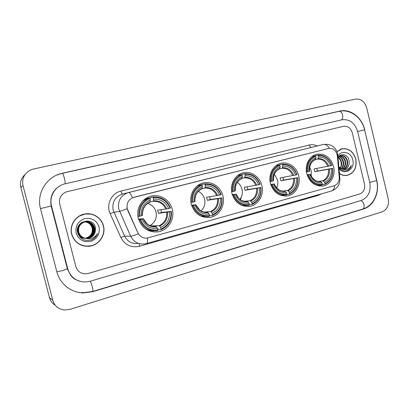 <?xml version="1.0" encoding="UTF-8"?>
<svg xmlns="http://www.w3.org/2000/svg" width="409" height="409" viewBox="0 0 409 409"><rect width="100%" height="100%" fill="white"/><g stroke="black" fill="none" stroke-linecap="round" stroke-linejoin="round"><path stroke-width="0.61" d="M306.781 173.631C309.659 182.455 315.058 186.57 322.967 185.977C330.712 184.812 335.855 175.231 333.575 166.514C330.605 157.388 324.986 153.309 316.73 154.265C309.398 155.778 304.547 165.088 306.781 173.631M191.31 204.296C194.464 213.636 200.594 218.023 209.71 217.445C219.06 216.264 225.548 205.522 222.936 195.896C220.911 186.99 211.76 180.824 203.385 182.925C194.694 184.694 188.789 195.001 191.31 204.296M231.98 193.498C235.042 202.67 240.921 206.959 249.618 206.366C258.37 205.17 264.347 194.858 261.857 185.558C259.904 176.882 251.192 170.834 243.273 172.838C235.078 174.515 229.561 184.469 231.98 193.498M270.41 183.288C273.381 192.291 279.01 196.494 287.307 195.891C295.528 194.704 301.06 184.776 298.682 175.778C296.796 167.322 288.498 161.381 280.998 163.303C273.258 164.893 268.089 174.51 270.41 183.288M138.303 218.375C141.555 227.895 147.997 232.404 157.634 231.893C167.828 230.763 175.062 219.439 172.271 209.352C170.159 200.154 160.425 193.846 151.437 196.064C142.081 197.946 135.645 208.723 138.303 218.375M127.26 208.662L137.859 232.767C139.837 236.601 142.925 238.386 147.117 238.11L334.24 185.717C337.681 184.418 339.347 181.632 339.235 177.358L337.369 156.085C336.295 150.589 333.376 148.048 328.621 148.452L133.881 197.271C128.615 199.173 126.407 202.971 127.26 208.662M71.636 234.265C74.52 242.598 80.374 246.601 89.203 246.264C98.922 245.395 106.059 235.027 103.457 225.85C101.539 217.67 92.582 212.118 84.213 214.091C75.374 215.794 69.193 225.579 71.636 234.265M85.19 246.228L90.946 245.799M339.45 173.61C341.924 175.262 344.516 175.855 347.221 175.389C354.194 173.109 357.057 167.685 355.815 159.121C353.335 151.442 348.693 147.992 341.883 148.764L336.985 151.555M346.27 175.517L347.261 175.236M147.496 238.053C147.746 241.366 147.378 243.207 146.407 243.565L143.978 244.009C137.945 244.331 133.508 241.734 130.665 236.223L118.774 209.157C117.531 200.855 120.757 195.318 128.446 192.542L128.503 192.527C129.633 192.394 130.967 194.127 132.516 197.716L328.509 148.477M329.434 148.314C327.486 145.359 325.446 144.08 323.304 144.484L122.47 194.071C115.041 196.744 111.923 202.077 113.119 210.062L124.587 236.09L130.665 236.223C131.862 236.187 134.408 235.395 138.303 233.836L127.674 210.231L126.948 207.291M352.282 132.813C350.712 127.991 347.808 125.824 343.57 126.304L66.616 191.79C61.069 194.04 58.768 198.084 59.704 203.933L75.818 266.51C77.373 271.228 80.65 273.677 85.65 273.856L88.288 273.437L359.716 193.994C363.652 192.317 365.237 188.984 364.465 183.989L352.282 132.813C350.712 127.991 347.808 125.824 343.57 126.304L66.616 191.79C61.069 194.04 58.768 198.084 59.704 203.933L75.818 266.51C77.373 271.228 80.65 273.677 85.65 273.856L88.288 273.437L359.716 193.994C363.652 192.317 365.237 188.984 364.465 183.989L352.282 132.813M342.343 148.81L341.316 148.912M90.553 214.127L84.806 213.973M84.857 214.137L79.09 216.141M103.293 225.891C101.401 217.798 92.541 212.302 84.259 214.255C75.507 215.937 69.382 225.62 71.805 234.219C74.658 242.476 80.455 246.433 89.198 246.095C98.814 245.231 105.87 234.971 103.293 225.891M84.919 221.913C88.712 222.286 91.187 224.311 92.332 227.997C93.007 233.161 90.778 236.53 85.655 238.115C90.42 236.688 92.628 233.529 92.27 228.636L92.143 228.002C91.013 224.362 88.574 222.343 84.827 221.939M85.103 238.232L80.629 237.813M80.435 223.457L83.773 221.985C88.477 221.509 91.59 223.503 93.109 227.966C93.768 233.386 91.371 236.806 85.916 238.222L85.461 238.273M85.394 238.278L85.087 238.294M85.343 238.258L84.719 238.299M84.903 238.289L84.627 238.294C82.644 238.263 80.859 237.588 79.274 236.279M85.19 221.857C89.136 222.123 91.713 224.163 92.915 227.971C93.569 233.386 91.176 236.801 85.732 238.217L85.374 238.258M84.535 238.294L79.525 236.612M85.588 238.345C81.805 237.869 79.305 235.819 78.083 232.2C77.281 226.918 79.423 223.493 84.499 221.918C89.234 221.438 92.368 223.442 93.891 227.936C94.556 233.391 92.143 236.831 86.657 238.258L85.824 238.329M85.363 238.335C82.051 238.186 79.571 236.622 77.925 233.641M85.599 238.35C81.728 237.941 79.162 235.891 77.904 232.2C77.107 226.929 79.244 223.508 84.32 221.934C89.044 221.453 92.173 223.457 93.697 227.941C94.356 233.391 91.948 236.826 86.473 238.248L85.737 238.319M85.271 238.329C82.393 238.268 80.077 237.031 78.313 234.618M85.297 238.242L88.129 238.329C91.872 237.609 94.259 235.426 95.282 231.78L95.461 227.828C93.344 216.07 74.448 221.177 77.633 232.598C80.144 239.342 84.914 241.714 91.938 239.715C94.643 238.391 96.519 236.341 97.577 233.565C94.627 238.13 90.532 239.689 85.297 238.242C81.989 237.44 79.821 235.426 78.784 232.194C77.976 226.883 80.128 223.432 85.241 221.847C90 221.366 93.15 223.38 94.689 227.905C95.353 233.396 92.925 236.857 87.408 238.294L86.192 238.37M85.425 238.289C81.974 237.578 79.699 235.548 78.605 232.2C77.802 226.893 79.954 223.447 85.057 221.862C89.811 221.381 92.955 223.396 94.489 227.91C95.154 233.396 92.731 236.852 87.219 238.283L86.1 238.365M95.282 231.78C94.223 235.42 91.79 237.603 87.976 238.319L86.473 238.391M81.718 222.435L84.821 221.913M81.872 222.332L84.407 221.923M84.453 221.923L84.735 221.934M80.905 223.038L83.589 222.005L85.133 221.857M76.146 233.074C78.681 239.781 83.508 242.557 90.624 241.387C97.311 238.79 100.139 233.994 99.106 227C96.662 220.374 91.892 217.578 84.791 218.621C78.012 221.136 75.128 225.952 76.146 233.074M86.826 220.875L89.929 222.317M90.312 222.598L92.388 224.827M79.418 244.321L85.241 246.06M97.577 233.565C96.34 236.668 94.152 238.83 91.002 240.052M339.434 173.442C341.904 175.113 344.49 175.717 347.2 175.251C354.097 172.992 356.934 167.624 355.702 159.152C353.248 151.555 348.652 148.135 341.919 148.896L340.344 149.259M341.919 148.896L337.042 151.688M340.145 168.099C341.106 166.555 341.433 164.807 341.137 162.859L341.05 162.322C340.625 160.282 339.628 158.733 338.064 157.68M339.117 156.56C341.387 157.291 342.854 159.05 343.519 161.852C343.943 164.658 343.238 166.974 341.397 168.794M338.897 156.744C341.029 157.557 342.405 159.29 343.023 161.949C343.437 164.602 342.803 166.846 341.121 168.672M340.032 155.993C342.824 156.289 344.654 158.114 345.518 161.473C345.973 164.842 344.956 167.399 342.466 169.132M339.797 156.11C342.461 156.529 344.204 158.349 345.017 161.565C345.462 164.796 344.526 167.301 342.205 169.07M338.054 157.69L340.948 155.681C344.245 155.348 346.438 157.153 347.538 161.085C348.008 165.021 346.658 167.746 343.488 169.26M340.758 155.727C343.913 155.599 346.004 157.419 347.031 161.182C347.502 164.975 346.234 167.664 343.238 169.249M338.928 167.639C341.449 170.64 344.363 171.529 347.66 170.297C349.526 169.3 350.799 167.67 351.484 165.405C349.276 169.147 346.167 170.364 342.164 169.055L344.552 169.168C346.955 168.559 348.448 166.852 349.035 164.06C348.34 166.857 346.74 168.574 344.24 169.219M342.164 169.055L338.867 166.949M342.895 169.331L338.923 167.608M338.263 157.409C339.981 158.426 341.07 160.031 341.541 162.23C341.924 164.418 341.505 166.407 340.278 168.191M339.363 156.028L339.772 155.993M338.964 156.412L340.948 155.681M349.035 164.06L349.148 160.773C348.284 154.469 340.661 152.511 338.049 157.659M339.005 168.554C344.629 176.054 355.416 169.152 352.788 159.919C351.239 152.092 341.474 149.515 337.916 156.136M337.359 156.678L339.163 158.022M345.242 175.548L346.602 175.343M351.484 165.405C350.605 167.976 349.02 169.715 346.74 170.625M150.026 225.615C155.118 222.491 157.112 217.936 156.013 211.954C154.76 207.598 152.025 204.74 147.802 203.375M160.89 209.771L161.529 212.476L170.911 211.468C171.586 219.715 168.298 225.594 161.039 229.101L160.65 227.568C167.061 224.408 169.996 219.173 169.459 211.857L158.334 213.324L157.547 210.18L168.631 208.559C165.66 201.888 160.619 198.759 153.513 199.178L153.124 197.639C161.146 197.102 166.8 200.614 170.083 208.176L170.507 208.038C167.092 200.098 161.177 196.422 152.762 197.005L153.124 197.639M151.028 225.988L159.346 225.594L160.65 227.568M140.584 219.561L139.745 219.751C143.222 227.644 149.091 231.3 157.358 230.727L157.818 230.656L157.848 229.986C149.781 230.727 144.029 227.251 140.584 219.561L142.097 219.158C145.195 225.937 150.313 229.03 157.46 228.447L156.166 226.463L153.973 226.54M138.498 219.086L143.329 218.692L142.097 219.158M144.975 199.439L144.331 199.561M144.648 199.306L145.492 199.147M149.827 198.309L150.763 198.13L150.737 197.404L152.762 197.005M161.039 229.101L161.008 229.771L158.891 229.807L158.559 229.117L157.634 229.137M145.65 229.009C148.39 230.451 151.284 231.065 154.331 230.85M161.008 229.771C168.626 226.116 172.066 219.965 171.33 211.325M139.745 219.751L138.738 219.827M170.083 208.176L168.631 208.559M169.459 211.857L170.911 211.468M157.46 228.447L157.848 229.986M153.513 199.178L153.242 201.325L150.226 201.847M146.504 223.329C149.305 225.814 152.526 226.857 156.161 226.463L156.161 226.463C151.023 226.811 148.262 224.838 147.143 223.887L143.354 218.723M137.93 216.489L139.735 216.203C139.101 207.757 142.49 201.841 149.909 198.457L149.551 197.823L147.552 198.212L142.838 200.942M149.551 197.823C141.759 201.34 138.206 207.532 138.896 216.392M149.909 198.457L150.297 200.001C143.763 203.058 140.747 208.329 141.248 215.799L139.735 216.203M150.042 202.148L150.297 200.001M141.248 215.799L142.511 215.354M158.334 213.324L161.529 212.476M152.312 224.05L150.486 225.804M201.008 210.901C204.347 207.731 205.533 203.805 204.566 199.111C203.59 195.522 201.504 192.93 198.309 191.325M209.664 196.795L210.308 199.51L221.673 197.925C222.343 205.88 219.306 211.514 212.552 214.832L212.184 213.35C218.145 210.364 220.855 205.344 220.318 198.288L207.327 200.303L206.571 197.261L219.531 195.103C216.729 188.646 212.01 185.589 205.384 185.937L205.016 184.449C212.491 183.994 217.782 187.429 220.886 194.745L221.223 194.628C217.992 186.949 212.46 183.355 204.618 183.851L205.016 184.449M203.979 212.097L210.722 211.499L212.184 213.35M193.442 205.461L192.603 205.65C195.952 213.406 201.535 216.964 209.357 216.341L209.582 215.655C202.066 216.295 196.688 212.895 193.442 205.461L194.848 205.083C197.767 211.637 202.557 214.669 209.214 214.173L207.772 212.312L206.995 212.378M191.57 205.231L195.753 204.71L194.848 205.083M201.959 185.113L202.102 184.377L204.618 183.851M212.552 214.832L212.47 215.497L209.873 215.681L209.428 215.032M200.952 216.192L206.79 216.519M212.47 215.497C219.556 212.036 222.736 206.141 222.01 197.808M192.603 205.65L191.739 205.758M220.886 194.745L219.531 195.103M220.318 198.288L221.673 197.925M209.214 214.173L209.582 215.655M205.384 185.937L204.909 188.063L202.153 188.59M190.957 202.521L192.634 202.215C192 194.076 195.129 188.406 202.02 185.211L201.627 184.607L199.137 185.129L196.811 186.243M201.627 184.607C194.382 187.936 191.105 193.871 191.795 202.409M202.02 185.211L202.394 186.698C196.32 189.592 193.534 194.638 194.04 201.841L192.634 202.215M201.923 188.83L202.394 186.698M194.04 201.841L195.021 201.479M207.327 200.303L210.308 199.51M239.955 199.28C242.138 196.325 242.818 192.971 241.995 189.219C241.233 186.294 239.669 184.004 237.307 182.342M247.251 186.826L247.89 189.525L260.671 187.521C261.336 195.251 258.483 200.701 252.108 203.876L251.755 202.435C257.384 199.577 259.93 194.72 259.393 187.864L245.068 190.272L244.337 187.307L258.631 184.766C255.952 178.472 251.479 175.471 245.211 175.768L244.858 174.321C251.929 173.932 256.944 177.302 259.914 184.428L260.185 184.326C257.097 176.846 251.847 173.319 244.434 173.748L244.858 174.321M244.413 201.34L250.18 200.676L251.755 202.435M233.994 194.638L233.156 194.832C236.387 202.44 241.729 205.931 249.178 205.308L249.301 204.653C242.2 205.216 237.097 201.882 233.994 194.638L235.323 194.285C238.11 200.666 242.649 203.641 248.948 203.207L247.977 201.852L247.159 201.468M232.266 194.526L235.323 194.285M241.55 174.479L244.434 173.748M242.363 205.63L247.598 205.466M252.108 203.876L251.985 204.531C258.682 201.223 261.663 195.522 260.942 187.419M251.985 204.531L249.275 204.802M233.156 194.832L232.399 194.94M259.914 184.428L258.631 184.766M259.393 187.864L260.671 187.521M248.948 203.207L249.301 204.653M245.211 175.768L244.582 177.879L242.016 178.39M240.507 199.684L242.092 194.648M231.642 191.795L233.217 191.484C232.588 183.58 235.523 178.099 242.026 175.037L241.607 174.464L237.649 175.558M241.607 174.464C234.766 177.649 231.693 183.385 232.378 191.678M242.026 175.037L242.384 176.489C236.653 179.254 234.04 184.137 234.546 191.136L233.217 191.484M241.765 178.6L242.384 176.489M234.546 191.136L235.333 190.829M245.068 190.272L247.89 189.525M276.673 187.895C277.88 185.359 278.156 182.675 277.506 179.827L274.357 174.219M282.905 177.383L283.534 180.052L297.568 177.68C298.227 185.195 295.543 190.476 289.516 193.513L289.178 192.107C294.495 189.372 296.888 184.669 296.356 178.002L280.855 180.763L280.15 177.874L295.625 174.986C293.059 168.851 288.805 165.906 282.87 166.151L282.527 164.74C289.224 164.413 293.994 167.721 296.837 174.663L297.052 174.582C294.097 167.286 289.107 163.825 282.082 164.198L282.527 164.74M282.461 191.11L287.501 190.441L289.178 192.107M272.322 184.413L271.484 184.607C274.577 192.02 279.649 195.451 286.704 194.899L286.857 194.249C280.129 194.75 275.288 191.468 272.322 184.413L273.58 184.081C276.244 190.297 280.554 193.222 286.52 192.843L284.802 191.172M270.707 184.372L273.58 184.081M278.892 164.991L282.082 164.198M281.034 195.415L285.83 195.001M289.516 193.513L289.357 194.163C295.692 190.993 298.498 185.471 297.783 177.593M289.357 194.163L286.806 194.469M271.484 184.607L270.814 184.715M296.837 174.663L295.625 174.986M296.356 178.002L297.568 177.68M286.52 192.843L286.857 194.249M282.87 166.151L282.108 168.242L279.705 168.743M270.083 181.652L271.576 181.345C270.942 173.661 273.703 168.355 279.853 165.425L279.403 164.873L276.003 165.671M279.403 164.873C272.941 167.925 270.052 173.477 270.738 181.54M279.853 165.425L280.196 166.836C274.776 169.49 272.322 174.214 272.834 181.013L271.576 181.345M279.444 168.927L280.196 166.836M272.834 181.013L273.401 180.763M280.855 180.763L283.534 180.052M311.3 176.386L311.244 170.906L309.669 167.215M316.771 168.426L317.384 171.054L332.527 168.355C333.182 175.671 330.656 180.783 324.945 183.697L324.618 182.332C329.654 179.704 331.909 175.149 331.377 168.661L314.838 171.729L314.158 168.912L330.671 165.722C328.212 159.735 324.168 156.846 318.534 157.046L318.207 155.676C324.557 155.394 329.097 158.641 331.822 165.415L331.985 165.348C329.148 158.232 324.398 154.832 317.737 155.149L318.207 155.676M318.381 181.402L322.859 180.742L324.618 182.332M308.601 174.735L307.767 174.929C310.722 182.153 315.549 185.522 322.241 185.037L322.43 184.398C316.045 184.837 311.438 181.616 308.601 174.735L309.792 174.418C312.343 180.481 316.443 183.355 322.098 183.028L320.329 181.432M307.087 174.74L309.792 174.418M314.276 155.998L317.737 155.149M317.364 185.635L321.847 185.093M324.945 183.697L324.756 184.341C330.753 181.305 333.396 175.952 332.686 168.278M324.756 184.341L322.348 184.669M307.767 174.929L307.179 175.032M331.822 165.415L330.671 165.722M331.377 168.661L332.527 168.355M322.098 183.028L322.43 184.398M318.534 157.046L317.655 159.116L315.4 159.597M306.469 172.046L307.88 171.744C307.251 164.27 309.848 159.132 315.666 156.32L315.201 155.793C309.081 158.718 306.361 164.101 307.047 171.938M315.201 155.793L312.067 156.494M315.666 156.32L315.999 157.695C310.871 160.236 308.56 164.817 309.071 171.432L307.88 171.744M315.129 159.766L315.999 157.695M309.071 171.432L309.541 171.228M314.838 171.729L317.384 171.054M369.762 182.475L357.645 131.509C354.848 122.869 349.639 118.958 342.016 119.776L63.492 184.208C54.627 186.99 49.044 196.99 51.524 205.921L67.756 268.815C70.476 277.123 76.212 281.53 84.97 282.031L90.297 281.249L361.259 200.461C368.315 197.414 371.147 191.417 369.762 182.475M366.709 107.879C364.664 101.524 360.876 98.6 355.349 99.111L33.569 169.009L30.869 169.878C24.346 173.258 21.718 178.498 22.996 185.599L52.776 300.334C54.535 305.937 58.359 309.153 64.244 309.986L69.867 309.388L382.113 211.877C387.185 209.602 389.215 205.19 388.202 198.646L366.709 107.879M25.077 174.51C21.156 178.063 19.75 182.409 20.859 187.532L49.438 297.583C50.353 300.886 52.275 303.422 55.2 305.18M364.726 129.786C362.031 117.47 350.375 108.487 339.935 111.059L62.536 173.171L58.543 174.357C44.995 179.152 36.631 194.699 40.491 208.605L56.877 271.924C59.821 283.856 71.064 292.67 83.267 292.936L92.966 291.653L363.315 209.076C373.601 206.172 379.849 192.608 376.75 180.476L364.588 129.822M321.448 193.851L318.095 195.461L139.489 246.284C131.207 247.992 125.001 245.057 120.859 237.476L110.169 213.708C105.849 204.761 111.493 193.079 120.952 191.069L309.429 145.001C309.838 146.453 310.467 147.266 311.321 147.439M309.429 145.001C312.062 144.392 314.644 144.72 317.179 145.993M127.163 208.697L119.561 211.427L113.881 212.245L110.169 213.708M337.164 154.766L337.808 154.888L337.543 153.293C335.395 146.56 330.651 143.625 323.304 144.484L128.513 192.527M334.715 185.563C334.337 188.605 333.228 190.43 331.382 191.029L146.407 243.565M339.271 178.442L339.884 178.59M331.382 191.029C337.318 188.733 340.145 184.546 339.874 178.477L337.829 155.113M120.859 237.476L124.587 236.09C127.327 241.392 131.616 243.892 137.444 243.585M139.198 243.703L139.489 246.284M317.982 194.832L318.095 195.461M120.952 191.069C121.478 192.966 122 193.963 122.511 194.06M159.346 225.594C164.628 222.905 167.087 218.524 166.724 212.455M166.724 208.999C164.075 203.212 159.653 200.471 153.457 200.778M159.822 226.07C165.379 223.263 167.956 218.672 167.552 212.291M143.17 218.795C145.921 224.659 150.405 227.378 156.632 226.944M165.901 209.168C163.36 203.667 159.137 201.054 153.242 201.325M150.251 201.601C144.592 204.331 141.954 208.948 142.327 215.451M210.722 211.499C215.635 208.953 217.905 204.756 217.542 198.902M204.081 212.123L207.757 212.312M217.624 195.543C215.124 189.94 210.988 187.261 205.211 187.511M211.269 211.934C216.438 209.28 218.82 204.878 218.411 198.723M195.712 204.781C198.304 210.456 202.501 213.109 208.299 212.752M216.755 195.727C214.352 190.405 210.405 187.849 204.909 188.063M202.225 188.273C196.964 190.855 194.526 195.282 194.909 201.55M250.18 200.676C254.817 198.242 256.949 194.178 256.581 188.488M245.564 201.489L247.379 201.443M256.729 185.205C254.337 179.75 250.41 177.117 244.95 177.322M250.778 201.08C255.661 198.539 257.895 194.28 257.486 188.304M236.034 194.024C238.508 199.551 242.486 202.158 247.977 201.852M255.824 185.4C253.534 180.216 249.787 177.705 244.582 177.879M242.128 178.043C237.164 180.517 234.873 184.796 235.262 190.88M287.501 190.441C291.888 188.104 293.897 184.168 293.524 178.636M283.943 191.223L284.853 191.167M293.723 175.43C291.438 170.108 287.706 167.526 282.527 167.685M288.151 190.814C292.762 188.38 294.869 184.254 294.454 178.442M274.153 183.856C276.515 189.244 280.298 191.806 285.492 191.545M292.793 175.625C290.6 170.573 287.036 168.109 282.108 168.242M279.858 168.37C275.165 170.737 273.018 174.883 273.406 180.798M322.859 180.742C327.011 178.498 328.902 174.684 328.529 169.3M319.945 181.463L320.344 181.432M328.78 166.161C326.586 160.972 323.033 158.436 318.125 158.559M323.545 181.09C327.916 178.753 329.894 174.755 329.48 169.096M310.237 174.229C312.502 179.485 316.096 182 321.029 181.78M327.824 166.366C325.722 161.437 322.333 159.019 317.655 159.116M315.595 159.208C311.152 161.483 309.127 165.497 309.521 171.253M56.856 271.837L62.822 270.564L67.342 268.682M40.491 208.616L51.524 205.921M338.989 111.371L339.133 111.335C340.682 111.222 341.827 112.414 342.573 114.914C343.023 117.322 342.635 118.993 341.403 119.914M364.588 129.811L357.645 131.509M376.628 180.568L369.756 182.45M62.25 173.355L339.133 111.335C350.344 108.687 361.95 117.772 364.583 129.806L376.648 180.645C379.629 192.465 373.56 205.891 362.66 209.076C363.974 208.493 364.409 207.015 363.964 204.648C363.335 202.435 362.292 201.085 360.83 200.589M82.92 292.752L92.71 291.489C93.099 291.147 92.945 289.562 92.26 286.729C91.534 284.03 90.829 282.215 90.154 281.29M58.272 174.541L62.296 173.334C62.848 173.498 63.543 175.103 64.377 178.16C65.082 181.059 65.302 182.93 65.046 183.764M49.438 297.583L52.776 300.334M20.859 187.532L22.996 185.599M339.061 111.35L339.935 111.059M362.502 209.127L363.315 209.076M92.659 291.505L92.966 291.653M62.27 173.339L62.536 173.171M67.337 268.662L67.756 268.815M321.97 186.11L322.967 185.977M207.107 217.614L209.71 217.445M247.798 206.535L249.618 206.366M285.983 196.044L287.307 195.891M153.278 231.913L157.634 231.893M88.717 246.208L89.203 246.264M346.612 175.481L347.221 175.389M83.794 214.331L84.259 214.255M142.511 215.385C142.25 209.03 144.776 204.612 150.083 202.133M207.772 212.312C203.038 212.522 201.044 211.024 199.648 209.965L195.829 204.735M195.021 201.504C194.771 195.333 197.092 191.1 201.985 188.81M247.404 201.443C239.526 201.284 238.544 198.161 236.111 193.994M235.339 190.855C235.093 184.812 237.261 180.722 241.842 178.575M240.022 199.331L240.195 198.963M284.884 191.161C280.272 191.56 276.709 189.122 274.199 183.835M273.452 180.778C273.217 174.868 275.247 170.906 279.536 168.897M320.39 181.427C316.08 181.806 312.706 179.403 310.262 174.219M309.547 171.243C309.322 165.446 311.218 161.606 315.237 159.73M79.648 281.239C72.874 278.713 72.909 277.558 70.854 275.61L67.398 268.902L51.166 206.008C49.627 196.535 52.909 189.612 61.013 185.241M362.66 209.076L92.71 291.489M81.994 292.256L83.267 292.936M57.546 175.021L58.543 174.357"/></g></svg>
